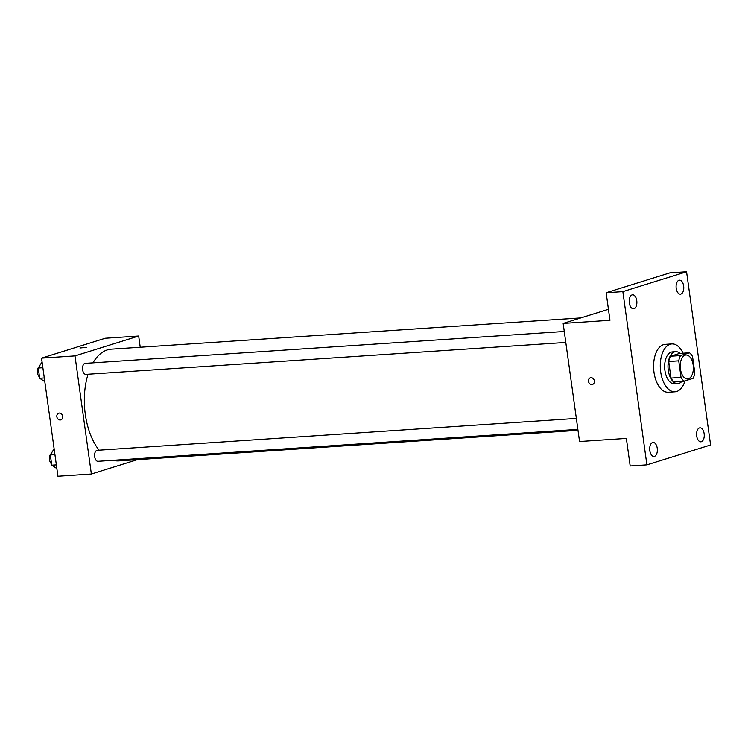 <?xml version="1.0" encoding="UTF-8"?>
<svg xmlns="http://www.w3.org/2000/svg" width="748" height="748" viewBox="0 0 748 748"><rect width="100%" height="100%" fill="white"/><g stroke="black" fill="none" stroke-linecap="round" stroke-linejoin="round"><path stroke-width="1.12" d="M688.431 378.787A11.996 6.545 -93.8 0 1 687.59 378.946A11.996 6.545 -93.8 0 1 680.269 367.408A11.996 6.545 -93.8 0 1 686 355.01A11.996 6.545 -93.8 0 1 693.256 365.763A11.996 6.545 -93.8 0 1 688.431 378.787M694.845 373.112L692.545 356.534A15.484 8.443 -93.8 0 0 689.488 352.785L680.549 355.571A15.484 8.443 -93.8 0 0 678.745 360.845L681.045 377.413A15.484 8.443 -93.8 0 0 684.102 381.162L693.041 378.376A15.484 8.443 -93.8 0 0 694.845 373.112M678.745 360.845L668.712 361.508L671.012 378.086L681.045 377.413M671.012 378.086A15.484 8.443 -93.8 0 0 674.07 381.835L684.102 381.162M668.712 361.508A15.484 8.443 -93.8 0 1 670.517 356.244L680.549 355.571M689.488 352.785L679.455 353.458L670.517 356.244M680.063 353.411A15.998 8.724 86.2 0 0 675.696 351.682A15.998 8.724 86.2 0 0 668.273 370.288A15.998 8.724 86.2 0 0 677.828 383.602A15.998 8.724 86.2 0 0 681.924 381.312M677.828 383.602L674.481 383.827A15.998 8.724 -93.8 0 1 664.925 370.512A15.998 8.724 -93.8 0 1 672.359 351.906L675.696 351.682M685.028 380.872A23.992 13.09 -93.8 0 1 676.697 391.485A23.992 13.09 -93.8 0 1 675.014 391.802A23.992 13.09 -93.8 0 1 660.362 368.736A23.992 13.09 -93.8 0 1 671.826 343.93A23.992 13.09 -93.8 0 1 683.102 353.215M675.014 391.802L668.329 392.251A23.992 13.09 -93.8 0 1 653.677 369.175A23.992 13.09 -93.8 0 1 665.14 344.37L671.826 343.93M683.653 286.017A7.003 3.824 -93.8 0 1 680.4 294.17A7.003 3.824 -93.8 0 1 676.117 287.438A7.003 3.824 -93.8 0 1 679.465 280.191A7.003 3.824 -93.8 0 1 683.653 286.017M704.139 433.653A7.003 3.824 -93.8 0 1 700.885 441.806A7.003 3.824 -93.8 0 1 696.603 435.065A7.003 3.824 -93.8 0 1 699.95 427.819A7.003 3.824 -93.8 0 1 704.139 433.653M657.249 448.276A7.003 3.824 -93.8 0 1 653.995 456.43A7.003 3.824 -93.8 0 1 649.722 449.698A7.003 3.824 -93.8 0 1 653.069 442.451A7.003 3.824 -93.8 0 1 657.249 448.276M636.763 300.649A7.003 3.824 -93.8 0 1 633.509 308.802A7.003 3.824 -93.8 0 1 629.236 302.061A7.003 3.824 -93.8 0 1 632.584 294.815A7.003 3.824 -93.8 0 1 636.763 300.649M622.86 291.636L646.898 464.854L710.6 444.985L686.561 271.767L622.86 291.636L606.142 292.749L609.966 320.303L563.16 323.426L579.55 441.526L626.356 438.412L630.181 465.967L646.898 464.854M592.453 384.481A3.497 2.908 72.7 0 1 591.892 384.584A3.497 2.908 72.7 0 1 588.545 381.676A3.497 2.908 72.7 0 1 590.368 377.796A3.497 2.908 72.7 0 1 594.192 380.274A3.497 2.908 72.7 0 1 592.453 384.481A3.497 2.908 72.7 0 1 591.892 384.584A3.497 2.908 72.7 0 1 588.554 381.676A3.497 2.908 72.7 0 1 590.378 377.796M606.142 292.749L669.843 272.88L686.561 271.767M608.442 309.298L563.16 323.426M577.989 430.315L118.745 460.88A55.978 30.537 -93.8 0 1 113.088 460.301M99.11 450.174A55.978 30.537 -93.8 0 1 88.068 374.234M92.986 362.845A55.978 30.537 -93.8 0 1 111.312 349.166L580.766 317.928M86.31 374.309A5.517 3.011 -93.8 0 1 85.917 374.383A5.517 3.011 -93.8 0 1 82.551 369.073A5.517 3.011 -93.8 0 1 85.188 363.369L564.273 331.486M98.371 461.236A5.517 3.011 -93.8 0 1 97.979 461.301A5.517 3.011 -93.8 0 1 94.613 456A5.517 3.011 -93.8 0 1 97.249 450.296L576.343 418.413M140.241 347.24L138.679 336.03L74.987 355.908L91.368 474.017L137.464 459.627M138.679 336.03L105.244 338.255L41.542 358.133L74.987 355.908M41.542 358.133L57.933 476.233L91.368 474.017M60.812 419.852A3.497 2.908 72.7 0 1 60.251 419.965A3.497 2.908 72.7 0 1 56.904 417.047A3.497 2.908 72.7 0 1 58.727 413.176A3.497 2.908 72.7 0 1 62.552 415.654A3.497 2.908 72.7 0 1 60.812 419.852A3.497 2.908 72.7 0 1 60.251 419.965A3.497 2.908 72.7 0 1 56.913 417.047A3.497 2.908 72.7 0 1 58.727 413.176M86.357 347.334L79.961 348.007L86.357 347.334M54.127 448.8L50.331 454.952L51.752 465.181L56.867 468.566M50.331 454.952L54.941 454.653M51.752 465.181L56.362 464.882M51.575 463.9A5.517 3.011 -93.8 0 1 49.462 458.786A5.517 3.011 -93.8 0 1 51.116 453.69M42.066 361.873L38.27 368.035L39.691 378.264L44.805 381.639M38.27 368.035L42.879 367.726M39.691 378.264L44.3 377.955M39.513 376.973A5.517 3.011 -93.8 0 1 37.4 371.868A5.517 3.011 -93.8 0 1 39.055 366.763M85.917 374.383L565.797 342.444M97.979 461.301L577.858 429.371"/></g></svg>
